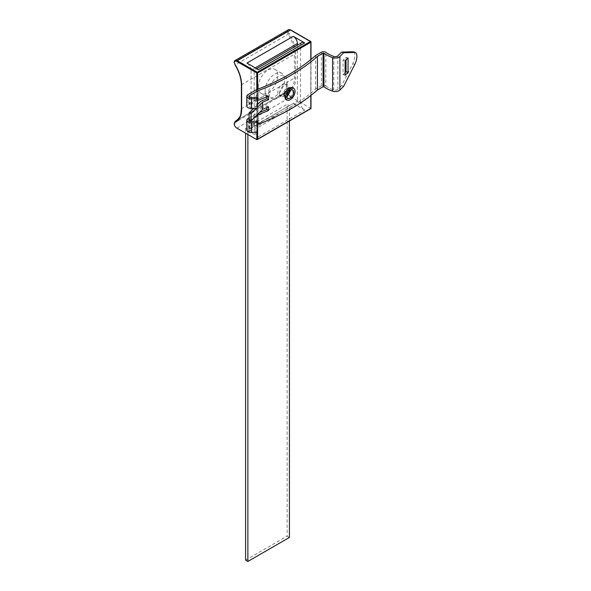 <?xml version="1.0" encoding="UTF-8"?>
<svg xmlns="http://www.w3.org/2000/svg" width="591" height="591" viewBox="0 0 591 591"><rect width="100%" height="100%" fill="white"/><g stroke="black" fill="none" stroke-linecap="round" stroke-linejoin="round"><path stroke-width="0.44" stroke-dasharray="2.96 2.22" d="M290.75 90.342L287.115 88.17C282.321 90.556 282.313 99.465 287.123 96.562L287.263 96.481M286.849 96.673L284.84 96.651L284.064 92.757L287.315 88.532L289.76 88.303L290.72 89.98M285.313 99.133L288.777 98.845L293.18 92.89L292.161 87.483M343.622 86.36L341.591 85.68L352.753 63.762A8.54 3.494 108.5 0 0 354.844 55.68A8.54 3.494 108.5 0 0 353.278 51.845M321.415 52.193L321.415 85.776A2.94 1.699 180 0 1 325.575 85.776A2.94 1.699 180 0 1 325.804 85.924L325.804 52.34M257.218 97.219L257.425 108.168M257.425 100.647L249.734 105.095A2.054 1.189 0 0 0 249.129 105.929A2.054 1.189 0 0 0 251.367 107.111L257.218 106.816M256.383 89.736L256.383 99.332L248.072 104.134A4.41 2.541 0 0 0 246.779 105.929M346.008 59.994L346.008 57.29L343.061 60.223L343.061 74.614L345.1 72.59M341.591 85.68L337.86 89.389A2.94 1.699 180 0 1 333.812 89.995A29.38 16.962 180 0 1 325.804 85.924M257.425 124.635L249.734 129.074A2.054 1.189 0 0 0 249.129 129.917A2.054 1.189 0 0 0 251.367 131.099L257.218 130.803L257.425 132.155M321.415 85.776L315.587 89.138A201.058 116.08 180 0 1 256.383 123.32L248.072 128.121A4.41 2.541 0 0 0 246.779 129.917M257.218 121.207L257.218 130.803M249.151 120.165A2.054 1.189 180 0 1 249.734 119.485L256.147 115.777M315.587 55.561L315.587 89.138M266.918 107.584L266.918 105.9A201.058 116.08 180 0 1 260.867 108.397L260.867 101.201M256.383 123.32L256.383 113.723A201.058 116.08 0 0 0 259.331 112.6M266.918 96.791L266.918 95.107A201.058 116.08 180 0 1 256.383 99.332M256.383 113.723L249.114 117.919M268.602 96.074L266.918 95.107M268.602 106.868L266.918 105.9M249.114 120.15L260.867 108.397M257.425 104.644L253.709 108.36M256.516 108.212L257.425 107.303M346.008 57.29L348.04 57.97M343.061 74.614L345.1 75.293M343.061 60.223L345.1 60.903M287.137 86.988A6.612 3.819 -60 0 1 282.461 95.085A6.612 3.819 -60 0 1 279.159 95.41A6.612 3.819 -60 0 1 277.785 92.381A6.612 3.819 -60 0 1 280.673 85.732A6.612 3.819 -60 0 1 285.763 83.959A6.612 3.819 -60 0 1 287.137 86.988L287.137 81.831A12.928 7.461 120 0 0 277.992 76.549A12.928 7.461 120 0 0 268.853 92.381A12.928 7.461 120 0 0 277.999 97.663A12.928 7.461 120 0 0 287.137 81.831M279.55 93.4A6.612 3.819 -60 0 1 282.439 86.751A6.612 3.819 -60 0 1 287.529 84.978A6.612 3.819 -60 0 1 288.903 88.007A6.612 3.819 -60 0 1 286.014 94.656A6.612 3.819 -60 0 1 280.924 96.429A6.612 3.819 -60 0 1 279.55 93.4M258.26 86.988A13.807 7.971 -60 0 1 264.288 73.092A13.807 7.971 -60 0 1 274.926 69.391A13.807 7.971 -60 0 1 277.785 75.714A13.807 7.971 -60 0 1 271.764 89.61A13.807 7.971 -60 0 1 261.119 93.304A13.807 7.971 -60 0 1 258.26 86.988M265.115 90.948A13.807 7.971 -60 0 1 271.143 77.052A13.807 7.971 -60 0 1 281.781 73.35A13.807 7.971 -60 0 1 284.64 79.674A13.807 7.971 -60 0 1 278.612 93.563A13.807 7.971 -60 0 1 267.974 97.264A13.807 7.971 -60 0 1 265.115 90.948M236.865 128.121L290.875 96.939L310.814 108.456L256.804 139.639M290.875 96.939A4.41 2.541 60 0 1 289.191 95.395A3.524 2.039 60 0 1 289.206 91.147A27.659 15.972 -120 0 0 295.655 78.108L295.655 54.128A27.659 15.972 -120 0 0 289.206 33.643A3.524 2.039 60 0 1 288.401 30.702A0.591 0.443 25.8 0 0 287.603 30.525L287.174 31.618A4.41 2.541 -120 0 0 288.164 34.293A26.78 15.462 60 0 1 294.407 54.128L294.407 78.108A26.78 15.462 60 0 1 288.859 90.371A26.78 15.462 60 0 1 288.164 90.733L236.74 120.424M293.262 103.477L304.69 110.074A5.873 3.391 60 0 1 300.531 102.878L254.211 129.621A5.873 3.391 -120 0 0 258.363 136.816L246.942 130.219A5.873 3.391 -120 0 0 249.875 130.515A5.873 3.391 -120 0 0 251.094 127.826L297.421 101.076A5.873 3.391 60 0 1 296.202 103.772A5.873 3.391 60 0 1 293.262 103.477L246.942 130.219M289.206 91.147A0.879 0.717 65 0 0 288.164 90.733A4.41 2.541 -120 0 0 288.046 90.792A4.41 2.541 -120 0 0 287.16 92.373L234.398 122.832A4.41 2.541 60 0 1 235.284 121.258M287.16 92.373L289.191 95.395M234.391 61.885L234.243 62.114A0.591 0.517 -55.7 0 1 234.346 61.892L287.233 31.36L234.346 61.892L234.42 61.228M258.363 69.657A5.873 3.391 -120 0 0 255.43 69.361A5.873 3.391 -120 0 0 254.211 72.058L300.531 45.308L300.531 102.878M300.531 45.308A5.873 3.391 60 0 1 301.75 42.618M297.421 45.123L297.421 101.076M255.246 67.854L251.094 70.255L251.094 127.826M251.094 70.255A5.873 3.391 -120 0 0 246.942 63.06M254.211 72.058L254.211 129.621M310.814 108.456L310.814 41.769L290.875 30.259A3.819 2.201 60 0 0 288.401 30.702L287.381 31.434M234.243 62.114L234.413 62.085A4.41 2.541 60 0 0 235.395 64.759L289.206 33.643M247.873 134.482L247.873 129.68L289.42 105.693L287.137 104.378L287.137 536.14L289.42 537.463M247.873 129.68L245.59 128.365L287.137 104.378M245.59 560.128L287.137 536.14M245.59 128.365L245.59 133.16M289.42 121.007L289.42 105.693M352.753 63.762L354.785 64.441M251.367 97.515L251.367 107.111M249.734 97.175L249.734 105.095M248.072 94.538L248.072 104.134M337.86 55.813L337.86 89.389M251.367 121.502L251.367 131.099M249.734 119.485L249.734 120.357M249.734 121.162L249.734 129.074M333.812 56.411L333.812 89.995M248.072 118.525L248.072 128.121M258.363 136.816L304.69 110.074M256.804 132.185L256.804 89.581M257.639 89.263L257.639 100.529M257.639 104.43L257.639 124.516M310.814 95.506L310.814 59.61M236.784 120.387L288.859 90.371L236.097 120.83A26.78 15.462 -120 0 0 241.645 108.574L241.645 84.587A26.78 15.462 -120 0 0 235.395 64.759L235.063 64.929M241.387 84.949A0.879 0.51 180 0 1 241.645 84.587L294.407 54.128A0.879 0.51 0 0 1 295.655 54.128M241.387 108.936A0.879 0.51 180 0 1 241.645 108.574L294.407 78.108A0.879 0.51 0 0 1 295.655 78.108M288.253 29.801A4.41 2.541 -120 0 0 287.603 30.525M289.753 88.303L292.663 89.98M249.129 96.333L249.129 105.929M249.129 120.32L249.129 129.917M284.84 96.651L287.817 98.372M287.529 84.978L285.763 83.959M281.781 73.35L274.926 69.391M267.974 97.264L261.119 93.304M282.461 95.085L277.999 97.663M280.924 96.429L279.159 95.41M310.992 95.373L310.992 59.469M256.642 68.659L255.43 69.361M249.875 130.515L296.202 103.772"/><path stroke-width="0.89" d="M287.263 96.481L290.75 90.342M290.72 89.98L286.849 96.673M290.24 98.136A4.846 2.8 120 0 0 293.409 93.866A4.846 2.8 120 0 0 292.663 89.98A4.846 2.8 120 0 0 290.24 90.216A4.846 2.8 120 0 0 287.078 94.494A4.846 2.8 120 0 0 287.817 98.372A4.846 2.8 120 0 0 290.24 98.136M293.624 88.325L292.161 87.483L288.777 87.815L284.234 93.696L285.313 99.133L286.864 100.027A6.76 3.901 120 0 0 290.24 99.694A6.76 3.901 120 0 0 294.658 93.74A6.76 3.901 120 0 0 293.624 88.325A6.76 3.901 120 0 0 290.24 88.657A6.76 3.901 120 0 0 285.83 94.612A6.76 3.901 120 0 0 286.864 100.027M339.899 56.492L339.899 90.068L343.622 86.36L354.785 64.441A8.54 3.494 108.5 0 0 356.883 56.359A8.54 3.494 108.5 0 0 355.309 52.525A8.54 3.494 108.5 0 0 354.785 52.451L343.622 52.776L339.899 56.492A5.289 3.051 180 0 1 332.6 57.578A31.729 18.321 180 0 1 323.957 53.183L323.957 86.759L323.078 86.729L317.419 90.002A203.407 117.432 180 0 1 257.868 124.383L257.425 124.635M323.078 86.729L323.078 53.153L323.957 53.183M355.309 52.525L353.278 51.845A8.54 3.494 108.5 0 0 352.753 51.772L341.591 52.097L337.86 55.813A2.94 1.699 180 0 1 333.812 56.411A29.38 16.962 180 0 1 325.804 52.34A2.94 1.699 0 0 0 325.575 52.193A2.94 1.699 0 0 0 321.415 52.193L315.587 55.561A201.058 116.08 180 0 1 256.383 89.736L248.072 94.538A4.41 2.541 0 0 0 246.779 96.333A4.41 2.541 0 0 0 251.574 98.867L257.425 98.571L257.425 108.168L251.574 108.463A4.41 2.541 0 0 1 246.779 105.929L246.779 96.333M323.078 53.153L317.419 56.418A203.407 117.432 180 0 1 257.868 90.8L249.734 95.498A2.054 1.189 0 0 0 249.129 96.333A2.054 1.189 0 0 0 251.367 97.515L257.218 97.219L257.425 98.571M257.868 90.8L257.868 100.396L257.425 100.647M348.04 72.361L348.04 57.97L345.1 60.903L345.1 75.293L348.04 72.361L346.008 71.681L346.008 59.994M345.1 72.59L346.008 71.681M343.622 52.776L341.591 52.097M339.899 90.068A5.289 3.051 180 0 1 332.6 91.162A31.729 18.321 180 0 1 323.957 86.759M246.779 120.32L246.779 129.917A4.41 2.541 0 0 0 251.574 132.45L257.425 132.155L257.425 122.559L251.574 122.854A4.41 2.541 180 0 1 246.779 120.32A4.41 2.541 180 0 1 248.072 118.525L249.114 117.919M257.425 122.559L257.218 121.207L251.367 121.502A2.054 1.189 180 0 1 249.129 120.32A2.054 1.189 180 0 1 249.151 120.165M256.147 115.777L257.868 114.787L257.868 124.383M257.868 114.787A203.407 117.432 0 0 0 268.602 110.465L268.602 106.868A203.407 117.432 180 0 1 262.552 109.372L262.552 102.177A203.407 117.432 0 0 0 268.602 99.672L268.602 96.074A203.407 117.432 180 0 1 257.868 100.396M317.419 56.418L317.419 90.002M257.425 104.644L260.867 101.201A201.058 116.08 0 0 0 266.918 98.704L266.918 96.791M259.331 112.6A201.058 116.08 0 0 0 266.918 109.498L266.918 107.584M268.602 99.672L266.918 98.704M268.602 110.465L266.918 109.498M262.552 109.372L251.116 120.815L249.114 120.15L249.114 112.955L251.116 113.62L256.516 108.212M253.709 108.36L249.114 112.955M257.425 107.303L262.552 102.177M251.116 120.815L251.116 113.62M258.363 69.657L246.942 63.06L293.262 36.317L304.69 42.914L258.363 69.657M256.804 89.581L256.804 72.952L236.865 61.442L237.279 60.718L257.225 72.235L310.401 41.533L290.462 30.015L237.279 60.718A4.41 2.541 60 0 0 235.078 60.504A4.41 2.541 60 0 0 234.42 61.228A0.591 0.443 25.8 0 0 234.391 61.885A3.524 2.039 -120 0 0 235.196 64.825A27.659 15.972 60 0 1 241.645 85.311L241.645 109.291A27.659 15.972 60 0 1 235.196 122.33A3.524 2.039 -120 0 0 235.181 126.577A4.41 2.541 -120 0 0 236.865 128.121L256.804 139.639L310.814 108.456L310.814 95.506M235.181 126.577L234.147 124.162L234.398 122.832M256.804 132.185L256.804 139.639L257.639 139.158L257.639 124.516M235.196 64.825L234.117 62.092L235.078 60.504L288.253 29.801L290.462 30.015A4.41 2.541 -120 0 0 288.253 29.801M256.642 68.659L301.75 42.618A5.873 3.391 60 0 1 304.69 42.914M293.262 36.317A5.873 3.391 60 0 1 297.421 43.512L297.421 45.123M236.865 61.442A3.819 2.201 -120 0 0 234.391 61.885L234.243 62.114M245.59 133.16L245.59 560.128L247.873 561.45L289.42 537.463L289.42 121.007M247.873 561.45L247.873 134.482M251.574 98.867L251.574 108.463M249.734 95.498L249.734 97.175M251.574 122.854L251.574 132.45M249.734 120.357L249.734 121.162M332.6 57.578L332.6 91.162M352.753 51.772L354.785 52.451M310.814 59.61L310.814 42.249L257.639 72.952L257.639 89.263M257.639 100.529L257.639 104.43M236.74 120.424L235.395 121.192A26.78 15.462 -120 0 0 236.097 120.83C241.882 116.08 240.574 114.144 241.387 108.936A0.879 0.51 180 0 0 241.645 109.291M236.784 120.387L235.284 121.258A4.41 2.541 60 0 1 235.395 121.192A0.879 0.717 -115 0 0 235.196 122.33M310.814 41.769L310.401 41.533L310.814 42.249L310.814 41.769M257.639 72.952L257.225 72.235L256.804 72.952L257.639 72.952M297.421 43.512L255.246 67.854M241.645 85.311A0.879 0.51 180 0 1 241.387 84.949L241.387 108.936M290.75 29.986L310.696 41.503A0.591 0.591 0 0 1 310.992 42.013L310.992 59.469M257.225 139.594L310.992 108.552L310.992 95.373M235.063 64.929C239.185 71.77 241.291 78.44 241.387 84.949M235.284 121.258L234.147 124.162"/></g></svg>

